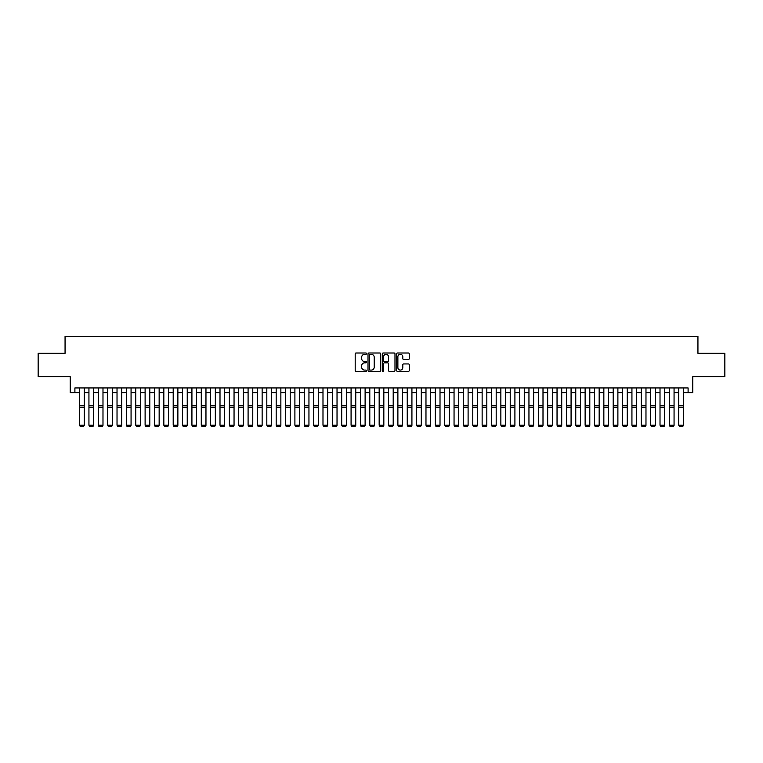 <?xml version="1.0" encoding="UTF-8"?>
<svg xmlns="http://www.w3.org/2000/svg" width="763" height="763" viewBox="0 0 763 763"><rect width="100%" height="100%" fill="white"/><g stroke="black" fill="none" stroke-linecap="round" stroke-linejoin="round"><path stroke-width="1.14" d="M366.517 353.651A0.639 0.639 0 0 0 365.878 353.002L356.111 353.002A0.916 0.916 0 0 0 355.196 353.927L355.196 370.465A0.916 0.916 0 0 0 356.111 371.381L365.878 371.381A0.639 0.639 0 0 0 366.517 370.742A0.639 0.639 0 0 0 365.878 370.093L364.619 370.093A2.938 2.938 0 0 1 361.672 367.156L361.672 365.773A2.938 2.938 0 0 1 364.619 362.835L365.878 362.835A0.639 0.639 0 0 0 366.517 362.196A0.639 0.639 0 0 0 365.878 361.548L364.619 361.548A2.938 2.938 0 0 1 361.672 358.61L361.672 357.227A2.938 2.938 0 0 1 364.619 354.29L365.878 354.29A0.639 0.639 0 0 0 366.517 353.651M408.358 359.478A0.916 0.916 0 0 0 409.273 358.562L409.273 353.927A0.916 0.916 0 0 0 408.358 353.002L397.513 353.002A0.916 0.916 0 0 0 396.598 353.927L396.598 370.465A0.916 0.916 0 0 0 397.513 371.381L408.358 371.381A0.916 0.916 0 0 0 409.273 370.465L409.273 364.857A0.916 0.916 0 0 0 408.358 363.941L403.713 363.941A0.916 0.916 0 0 0 402.797 364.857L402.797 367.642A2.461 2.461 0 0 1 400.337 370.093A2.461 2.461 0 0 1 397.876 367.642L397.876 356.75A2.461 2.461 0 0 1 400.337 354.29A2.461 2.461 0 0 1 402.797 356.75L402.797 358.562A0.916 0.916 0 0 0 403.713 359.478L408.358 359.478M74.898 392.621L74.898 387.938L688.102 387.938L688.102 392.621L692.785 392.621L692.785 376.703L724.85 376.703L724.85 353.298L697.935 353.298L697.935 336.445L65.065 336.445L65.065 353.298L38.15 353.298L38.15 376.703L70.215 376.703L70.215 392.621L79.581 392.621M380.699 353.927A0.916 0.916 0 0 0 379.774 353.002L368.93 353.002A0.916 0.916 0 0 0 368.014 353.927L368.014 370.465A0.916 0.916 0 0 0 368.93 371.381L379.774 371.381A0.916 0.916 0 0 0 380.699 370.465L380.699 353.927M383.226 353.002L394.07 353.002A0.916 0.916 0 0 1 394.986 353.927L394.986 370.465A0.916 0.916 0 0 1 394.07 371.381L389.426 371.381A0.916 0.916 0 0 1 388.51 370.465L388.51 363.751A0.916 0.916 0 0 0 387.585 362.835L384.514 362.835A0.916 0.916 0 0 0 383.589 363.751L383.589 370.742A0.639 0.639 0 0 1 382.95 371.381A0.639 0.639 0 0 1 382.301 370.742L382.301 353.927A0.916 0.916 0 0 1 383.226 353.002M84.254 392.621L88.937 392.621M93.62 392.621L98.303 392.621M102.986 392.621L107.659 392.621M112.342 392.621L117.025 392.621M121.708 392.621L126.391 392.621M131.064 392.621L135.747 392.621M140.43 392.621L145.113 392.621M149.796 392.621L154.469 392.621M159.152 392.621L163.835 392.621M168.518 392.621L173.201 392.621M177.874 392.621L182.557 392.621M187.24 392.621L191.923 392.621M196.596 392.621L201.279 392.621M205.962 392.621L210.645 392.621M215.328 392.621L220.002 392.621M224.684 392.621L229.367 392.621M234.05 392.621L238.733 392.621M243.407 392.621L248.089 392.621M252.772 392.621L257.455 392.621M262.138 392.621L266.812 392.621M271.494 392.621L276.177 392.621M280.86 392.621L285.543 392.621M290.217 392.621L294.899 392.621M299.582 392.621L304.265 392.621M308.948 392.621L313.622 392.621M318.305 392.621L322.987 392.621M327.67 392.621L332.353 392.621M337.027 392.621L341.71 392.621M346.392 392.621L351.075 392.621M355.758 392.621L360.432 392.621M365.115 392.621L369.797 392.621M374.48 392.621L379.163 392.621M383.837 392.621L388.52 392.621M393.203 392.621L397.885 392.621M402.568 392.621L407.242 392.621M411.925 392.621L416.608 392.621M421.29 392.621L425.973 392.621M430.647 392.621L435.33 392.621M440.013 392.621L444.695 392.621M449.378 392.621L454.052 392.621M458.735 392.621L463.418 392.621M468.101 392.621L472.783 392.621M477.457 392.621L482.14 392.621M486.823 392.621L491.506 392.621M496.188 392.621L500.862 392.621M505.545 392.621L510.228 392.621M514.911 392.621L519.593 392.621M524.267 392.621L528.95 392.621M533.633 392.621L538.316 392.621M542.998 392.621L547.672 392.621M552.355 392.621L557.038 392.621M561.721 392.621L566.404 392.621M571.077 392.621L575.76 392.621M580.443 392.621L585.126 392.621M589.799 392.621L594.482 392.621M599.165 392.621L603.848 392.621M608.531 392.621L613.204 392.621M617.887 392.621L622.57 392.621M627.253 392.621L631.936 392.621M636.609 392.621L641.292 392.621M645.975 392.621L650.658 392.621M655.341 392.621L660.014 392.621M664.697 392.621L669.38 392.621M674.063 392.621L678.746 392.621M683.419 392.621L688.102 392.621M369.941 354.29A0.639 0.639 0 0 0 369.302 354.929L369.302 369.454A0.639 0.639 0 0 0 369.941 370.093L371.276 370.093A2.938 2.938 0 0 0 374.213 367.156L374.213 357.227A2.938 2.938 0 0 0 371.276 354.29L369.941 354.29M388.51 356.798A2.461 2.461 0 0 0 386.049 354.337A2.461 2.461 0 0 0 383.589 356.798L383.589 360.632A0.916 0.916 0 0 0 384.514 361.548L387.585 361.548A0.916 0.916 0 0 0 388.51 360.632L388.51 356.798M84.254 387.938L84.254 425.392L83.558 426.555L80.277 426.488L83.558 426.555M80.277 426.555L79.581 425.22L84.254 425.22L83.558 426.488M79.581 387.938L79.581 425.22L80.277 426.488M93.62 387.938L93.62 425.392L92.914 426.555L89.643 426.488L92.914 426.555M89.643 426.555L88.937 425.22L93.62 425.22L92.914 426.488M88.937 387.938L88.937 425.22L89.643 426.488M102.986 387.938L102.986 425.392L102.28 426.555L98.999 426.488L102.28 426.555M98.999 426.555L98.303 425.22L102.986 425.22L102.28 426.488M98.303 387.938L98.303 425.22L98.999 426.488M112.342 387.938L112.342 425.392L111.646 426.555L108.365 426.488L111.646 426.555M108.365 426.555L107.659 425.22L112.342 425.22L111.646 426.488M107.659 387.938L107.659 425.22L108.365 426.488M121.708 387.938L121.708 425.392L121.002 426.555L117.731 426.488L121.002 426.555M117.731 426.555L117.025 425.22L121.708 425.22L121.002 426.488M117.025 387.938L117.025 425.22L117.731 426.488M131.064 387.938L131.064 425.392L130.368 426.555L127.087 426.488L130.368 426.555M127.087 426.555L126.391 425.22L131.064 425.22L130.368 426.488M126.391 387.938L126.391 425.22L127.087 426.488M140.43 387.938L140.43 425.392L139.724 426.555L136.453 426.488L139.724 426.555M136.453 426.555L135.747 425.22L140.43 425.22L139.724 426.488M135.747 387.938L135.747 425.22L136.453 426.488M149.796 387.938L149.796 425.392L149.09 426.555L145.809 426.488L149.09 426.555M145.809 426.555L145.113 425.22L149.796 425.22L149.09 426.488M145.113 387.938L145.113 425.22L145.809 426.488M159.152 387.938L159.152 425.392L158.446 426.555L155.175 426.488L158.446 426.555M155.175 426.555L154.469 425.22L159.152 425.22L158.446 426.488M154.469 387.938L154.469 425.22L155.175 426.488M168.518 387.938L168.518 425.392L167.812 426.555L164.541 426.488L167.812 426.555M164.541 426.555L163.835 425.22L168.518 425.22L167.812 426.488M163.835 387.938L163.835 425.22L164.541 426.488M177.874 387.938L177.874 425.392L177.178 426.555L173.897 426.488L177.178 426.555M173.897 426.555L173.201 425.22L177.874 425.22L177.178 426.488M173.201 387.938L173.201 425.22L173.897 426.488M187.24 387.938L187.24 425.392L186.534 426.555L183.263 426.488L186.534 426.555M183.263 426.555L182.557 425.22L187.24 425.22L186.534 426.488M182.557 387.938L182.557 425.22L183.263 426.488M196.596 387.938L196.596 425.392L195.9 426.555L192.619 426.488L195.9 426.555M192.619 426.555L191.923 425.22L196.596 425.22L195.9 426.488M191.923 387.938L191.923 425.22L192.619 426.488M205.962 387.938L205.962 425.392L205.257 426.555L201.985 426.488L205.257 426.555M201.985 426.555L201.279 425.22L205.962 425.22L205.257 426.488M201.279 387.938L201.279 425.22L201.985 426.488M215.328 387.938L215.328 425.392L214.622 426.555L211.351 426.488L214.622 426.555M211.351 426.555L210.645 425.22L215.328 425.22L214.622 426.488M210.645 387.938L210.645 425.22L211.351 426.488M224.684 387.938L224.684 425.392L223.988 426.555L220.707 426.488L223.988 426.555M220.707 426.555L220.002 425.22L224.684 425.22L223.988 426.488M220.002 387.938L220.002 425.22L220.707 426.488M234.05 387.938L234.05 425.392L233.344 426.555L230.073 426.488L233.344 426.555M230.073 426.555L229.367 425.22L234.05 425.22L233.344 426.488M229.367 387.938L229.367 425.22L230.073 426.488M243.407 387.938L243.407 425.392L242.71 426.555L239.429 426.488L242.71 426.555M239.429 426.555L238.733 425.22L243.407 425.22L242.71 426.488M238.733 387.938L238.733 425.22L239.429 426.488M252.772 387.938L252.772 425.392L252.067 426.555L248.795 426.488L252.067 426.555M248.795 426.555L248.089 425.22L252.772 425.22L252.067 426.488M248.089 387.938L248.089 425.22L248.795 426.488M262.138 387.938L262.138 425.392L261.432 426.555L258.152 426.488L261.432 426.555M258.152 426.555L257.455 425.22L262.138 425.22L261.432 426.488M257.455 387.938L257.455 425.22L258.152 426.488M271.494 387.938L271.494 425.392L270.798 426.555L267.517 426.488L270.798 426.555M267.517 426.555L266.812 425.22L271.494 425.22L270.798 426.488M266.812 387.938L266.812 425.22L267.517 426.488M280.86 387.938L280.86 425.392L280.155 426.555L276.883 426.488L280.155 426.555M276.883 426.555L276.177 425.22L280.86 425.22L280.155 426.488M276.177 387.938L276.177 425.22L276.883 426.488M290.217 387.938L290.217 425.392L289.52 426.555L286.239 426.488L289.52 426.555M286.239 426.555L285.543 425.22L290.217 425.22L289.52 426.488M285.543 387.938L285.543 425.22L286.239 426.488M299.582 387.938L299.582 425.392L298.877 426.555L295.605 426.488L298.877 426.555M295.605 426.555L294.899 425.22L299.582 425.22L298.877 426.488M294.899 387.938L294.899 425.22L295.605 426.488M308.948 387.938L308.948 425.392L308.242 426.555L304.962 426.488L308.242 426.555M304.962 426.555L304.265 425.22L308.948 425.22L308.242 426.488M304.265 387.938L304.265 425.22L304.962 426.488M318.305 387.938L318.305 425.392L317.608 426.555L314.327 426.488L317.608 426.555M314.327 426.555L313.622 425.22L318.305 425.22L317.608 426.488M313.622 387.938L313.622 425.22L314.327 426.488M327.67 387.938L327.67 425.392L326.965 426.555L323.693 426.488L326.965 426.555M323.693 426.555L322.987 425.22L327.67 425.22L326.965 426.488M322.987 387.938L322.987 425.22L323.693 426.488M337.027 387.938L337.027 425.392L336.33 426.555L333.049 426.488L336.33 426.555M333.049 426.555L332.353 425.22L337.027 425.22L336.33 426.488M332.353 387.938L332.353 425.22L333.049 426.488M346.392 387.938L346.392 425.392L345.687 426.555L342.415 426.488L345.687 426.555M342.415 426.555L341.71 425.22L346.392 425.22L345.687 426.488M341.71 387.938L341.71 425.22L342.415 426.488M355.758 387.938L355.758 425.392L355.053 426.555L351.772 426.488L355.053 426.555M351.772 426.555L351.075 425.22L355.758 425.22L355.053 426.488M351.075 387.938L351.075 425.22L351.772 426.488M365.115 387.938L365.115 425.392L364.418 426.555L361.137 426.488L364.418 426.555M361.137 426.555L360.432 425.22L365.115 425.22L364.418 426.488M360.432 387.938L360.432 425.22L361.137 426.488M374.48 387.938L374.48 425.392L373.775 426.555L370.503 426.488L373.775 426.555M370.503 426.555L369.797 425.22L374.48 425.22L373.775 426.488M369.797 387.938L369.797 425.22L370.503 426.488M383.837 387.938L383.837 425.392L383.14 426.555L379.86 426.488L383.14 426.555M379.86 426.555L379.163 425.22L383.837 425.22L383.14 426.488M379.163 387.938L379.163 425.22L379.86 426.488M393.203 387.938L393.203 425.392L392.497 426.555L389.225 426.488L392.497 426.555M389.225 426.555L388.52 425.22L393.203 425.22L392.497 426.488M388.52 387.938L388.52 425.22L389.225 426.488M402.568 387.938L402.568 425.392L401.863 426.555L398.582 426.488L401.863 426.555M398.582 426.555L397.885 425.22L402.568 425.22L401.863 426.488M397.885 387.938L397.885 425.22L398.582 426.488M411.925 387.938L411.925 425.392L411.228 426.555L407.947 426.488L411.228 426.555M407.947 426.555L407.242 425.22L411.925 425.22L411.228 426.488M407.242 387.938L407.242 425.22L407.947 426.488M421.29 387.938L421.29 425.392L420.585 426.555L417.313 426.488L420.585 426.555M417.313 426.555L416.608 425.22L421.29 425.22L420.585 426.488M416.608 387.938L416.608 425.22L417.313 426.488M430.647 387.938L430.647 425.392L429.95 426.555L426.67 426.488L429.95 426.555M426.67 426.555L425.973 425.22L430.647 425.22L429.95 426.488M425.973 387.938L425.973 425.22L426.67 426.488M440.013 387.938L440.013 425.392L439.307 426.555L436.035 426.488L439.307 426.555M436.035 426.555L435.33 425.22L440.013 425.22L439.307 426.488M435.33 387.938L435.33 425.22L436.035 426.488M449.378 387.938L449.378 425.392L448.673 426.555L445.392 426.488L448.673 426.555M445.392 426.555L444.695 425.22L449.378 425.22L448.673 426.488M444.695 387.938L444.695 425.22L445.392 426.488M458.735 387.938L458.735 425.392L458.038 426.555L454.758 426.488L458.038 426.555M454.758 426.555L454.052 425.22L458.735 425.22L458.038 426.488M454.052 387.938L454.052 425.22L454.758 426.488M468.101 387.938L468.101 425.392L467.395 426.555L464.123 426.488L467.395 426.555M464.123 426.555L463.418 425.22L468.101 425.22L467.395 426.488M463.418 387.938L463.418 425.22L464.123 426.488M477.457 387.938L477.457 425.392L476.761 426.555L473.48 426.488L476.761 426.555M473.48 426.555L472.783 425.22L477.457 425.22L476.761 426.488M472.783 387.938L472.783 425.22L473.48 426.488M486.823 387.938L486.823 425.392L486.117 426.555L482.845 426.488L486.117 426.555M482.845 426.555L482.14 425.22L486.823 425.22L486.117 426.488M482.14 387.938L482.14 425.22L482.845 426.488M496.188 387.938L496.188 425.392L495.483 426.555L492.202 426.488L495.483 426.555M492.202 426.555L491.506 425.22L496.188 425.22L495.483 426.488M491.506 387.938L491.506 425.22L492.202 426.488M505.545 387.938L505.545 425.392L504.848 426.555L501.568 426.488L504.848 426.555M501.568 426.555L500.862 425.22L505.545 425.22L504.848 426.488M500.862 387.938L500.862 425.22L501.568 426.488M514.911 387.938L514.911 425.392L514.205 426.555L510.933 426.488L514.205 426.555M510.933 426.555L510.228 425.22L514.911 425.22L514.205 426.488M510.228 387.938L510.228 425.22L510.933 426.488M524.267 387.938L524.267 425.392L523.571 426.555L520.29 426.488L523.571 426.555M520.29 426.555L519.593 425.22L524.267 425.22L523.571 426.488M519.593 387.938L519.593 425.22L520.29 426.488M533.633 387.938L533.633 425.392L532.927 426.555L529.656 426.488L532.927 426.555M529.656 426.555L528.95 425.22L533.633 425.22L532.927 426.488M528.95 387.938L528.95 425.22L529.656 426.488M542.998 387.938L542.998 425.392L542.293 426.555L539.012 426.488L542.293 426.555M539.012 426.555L538.316 425.22L542.998 425.22L542.293 426.488M538.316 387.938L538.316 425.22L539.012 426.488M552.355 387.938L552.355 425.392L551.649 426.555L548.378 426.488L551.649 426.555M548.378 426.555L547.672 425.22L552.355 425.22L551.649 426.488M547.672 387.938L547.672 425.22L548.378 426.488M561.721 387.938L561.721 425.392L561.015 426.555L557.743 426.488L561.015 426.555M557.743 426.555L557.038 425.22L561.721 425.22L561.015 426.488M557.038 387.938L557.038 425.22L557.743 426.488M571.077 387.938L571.077 425.392L570.381 426.555L567.1 426.488L570.381 426.555M567.1 426.555L566.404 425.22L571.077 425.22L570.381 426.488M566.404 387.938L566.404 425.22L567.1 426.488M580.443 387.938L580.443 425.392L579.737 426.555L576.466 426.488L579.737 426.555M576.466 426.555L575.76 425.22L580.443 425.22L579.737 426.488M575.76 387.938L575.76 425.22L576.466 426.488M589.799 387.938L589.799 425.392L589.103 426.555L585.822 426.488L589.103 426.555M585.822 426.555L585.126 425.22L589.799 425.22L589.103 426.488M585.126 387.938L585.126 425.22L585.822 426.488M599.165 387.938L599.165 425.392L598.459 426.555L595.188 426.488L598.459 426.555M595.188 426.555L594.482 425.22L599.165 425.22L598.459 426.488M594.482 387.938L594.482 425.22L595.188 426.488M608.531 387.938L608.531 425.392L607.825 426.555L604.554 426.488L607.825 426.555M604.554 426.555L603.848 425.22L608.531 425.22L607.825 426.488M603.848 387.938L603.848 425.22L604.554 426.488M617.887 387.938L617.887 425.392L617.191 426.555L613.91 426.488L617.191 426.555M613.91 426.555L613.204 425.22L617.887 425.22L617.191 426.488M613.204 387.938L613.204 425.22L613.91 426.488M627.253 387.938L627.253 425.392L626.547 426.555L623.276 426.488L626.547 426.555M623.276 426.555L622.57 425.22L627.253 425.22L626.547 426.488M622.57 387.938L622.57 425.22L623.276 426.488M636.609 387.938L636.609 425.392L635.913 426.555L632.632 426.488L635.913 426.555M632.632 426.555L631.936 425.22L636.609 425.22L635.913 426.488M631.936 387.938L631.936 425.22L632.632 426.488M645.975 387.938L645.975 425.392L645.269 426.555L641.998 426.488L645.269 426.555M641.998 426.555L641.292 425.22L645.975 425.22L645.269 426.488M641.292 387.938L641.292 425.22L641.998 426.488M655.341 387.938L655.341 425.392L654.635 426.555L651.354 426.488L654.635 426.555M651.354 426.555L650.658 425.22L655.341 425.22L654.635 426.488M650.658 387.938L650.658 425.22L651.354 426.488M664.697 387.938L664.697 425.392L664.001 426.555L660.72 426.488L664.001 426.555M660.72 426.555L660.014 425.22L664.697 425.22L664.001 426.488M660.014 387.938L660.014 425.22L660.72 426.488M674.063 387.938L674.063 425.392L673.357 426.555L670.086 426.488L673.357 426.555M670.086 426.555L669.38 425.22L674.063 425.22L673.357 426.488M669.38 387.938L669.38 425.22L670.086 426.488M683.419 387.938L683.419 425.392L682.723 426.555L679.442 426.488L682.723 426.555M679.442 426.555L678.746 425.22L683.419 425.22L682.723 426.488M678.746 387.938L678.746 425.22L679.442 426.488M84.254 405.411L79.581 405.411M84.254 407.184L79.581 407.184M93.62 405.411L88.937 405.411M93.62 407.184L88.937 407.184M102.986 405.411L98.303 405.411M102.986 407.184L98.303 407.184M112.342 405.411L107.659 405.411M112.342 407.184L107.659 407.184M121.708 405.411L117.025 405.411M121.708 407.184L117.025 407.184M131.064 405.411L126.391 405.411M131.064 407.184L126.391 407.184M140.43 405.411L135.747 405.411M140.43 407.184L135.747 407.184M149.796 405.411L145.113 405.411M149.796 407.184L145.113 407.184M159.152 405.411L154.469 405.411M159.152 407.184L154.469 407.184M168.518 405.411L163.835 405.411M168.518 407.184L163.835 407.184M177.874 405.411L173.201 405.411M177.874 407.184L173.201 407.184M187.24 405.411L182.557 405.411M187.24 407.184L182.557 407.184M196.596 405.411L191.923 405.411M196.596 407.184L191.923 407.184M205.962 405.411L201.279 405.411M205.962 407.184L201.279 407.184M215.328 405.411L210.645 405.411M215.328 407.184L210.645 407.184M224.684 405.411L220.002 405.411M224.684 407.184L220.002 407.184M234.05 405.411L229.367 405.411M234.05 407.184L229.367 407.184M243.407 405.411L238.733 405.411M243.407 407.184L238.733 407.184M252.772 405.411L248.089 405.411M252.772 407.184L248.089 407.184M262.138 405.411L257.455 405.411M262.138 407.184L257.455 407.184M271.494 405.411L266.812 405.411M271.494 407.184L266.812 407.184M280.86 405.411L276.177 405.411M280.86 407.184L276.177 407.184M290.217 405.411L285.543 405.411M290.217 407.184L285.543 407.184M299.582 405.411L294.899 405.411M299.582 407.184L294.899 407.184M308.948 405.411L304.265 405.411M308.948 407.184L304.265 407.184M318.305 405.411L313.622 405.411M318.305 407.184L313.622 407.184M327.67 405.411L322.987 405.411M327.67 407.184L322.987 407.184M337.027 405.411L332.353 405.411M337.027 407.184L332.353 407.184M346.392 405.411L341.71 405.411M346.392 407.184L341.71 407.184M355.758 405.411L351.075 405.411M355.758 407.184L351.075 407.184M365.115 405.411L360.432 405.411M365.115 407.184L360.432 407.184M374.48 405.411L369.797 405.411M374.48 407.184L369.797 407.184M383.837 405.411L379.163 405.411M383.837 407.184L379.163 407.184M393.203 405.411L388.52 405.411M393.203 407.184L388.52 407.184M402.568 405.411L397.885 405.411M402.568 407.184L397.885 407.184M411.925 405.411L407.242 405.411M411.925 407.184L407.242 407.184M421.29 405.411L416.608 405.411M421.29 407.184L416.608 407.184M430.647 405.411L425.973 405.411M430.647 407.184L425.973 407.184M440.013 405.411L435.33 405.411M440.013 407.184L435.33 407.184M449.378 405.411L444.695 405.411M449.378 407.184L444.695 407.184M458.735 405.411L454.052 405.411M458.735 407.184L454.052 407.184M468.101 405.411L463.418 405.411M468.101 407.184L463.418 407.184M477.457 405.411L472.783 405.411M477.457 407.184L472.783 407.184M486.823 405.411L482.14 405.411M486.823 407.184L482.14 407.184M496.188 405.411L491.506 405.411M496.188 407.184L491.506 407.184M505.545 405.411L500.862 405.411M505.545 407.184L500.862 407.184M514.911 405.411L510.228 405.411M514.911 407.184L510.228 407.184M524.267 405.411L519.593 405.411M524.267 407.184L519.593 407.184M533.633 405.411L528.95 405.411M533.633 407.184L528.95 407.184M542.998 405.411L538.316 405.411M542.998 407.184L538.316 407.184M552.355 405.411L547.672 405.411M552.355 407.184L547.672 407.184M561.721 405.411L557.038 405.411M561.721 407.184L557.038 407.184M571.077 405.411L566.404 405.411M571.077 407.184L566.404 407.184M580.443 405.411L575.76 405.411M580.443 407.184L575.76 407.184M589.799 405.411L585.126 405.411M589.799 407.184L585.126 407.184M599.165 405.411L594.482 405.411M599.165 407.184L594.482 407.184M608.531 405.411L603.848 405.411M608.531 407.184L603.848 407.184M617.887 405.411L613.204 405.411M617.887 407.184L613.204 407.184M627.253 405.411L622.57 405.411M627.253 407.184L622.57 407.184M636.609 405.411L631.936 405.411M636.609 407.184L631.936 407.184M645.975 405.411L641.292 405.411M645.975 407.184L641.292 407.184M655.341 405.411L650.658 405.411M655.341 407.184L650.658 407.184M664.697 405.411L660.014 405.411M664.697 407.184L660.014 407.184M674.063 405.411L669.38 405.411M674.063 407.184L669.38 407.184M683.419 405.411L678.746 405.411M683.419 407.184L678.746 407.184"/></g></svg>
